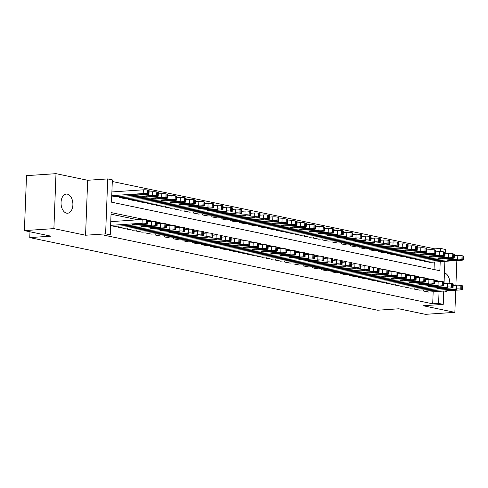 <?xml version="1.0" encoding="UTF-8"?>
<svg xmlns="http://www.w3.org/2000/svg" width="488" height="488" viewBox="0 0 488 488"><rect width="100%" height="100%" fill="white"/><g stroke="black" fill="none" stroke-linecap="round" stroke-linejoin="round"><path stroke-width="0.73" d="M67.332 194.145A9.601 5.911 86.1 0 0 66.319 194.071A9.601 5.911 86.1 0 0 61.037 203.228A9.601 5.911 86.1 0 0 66.6 213.158A9.601 5.911 86.1 0 0 67.612 213.226A9.601 5.911 86.1 0 0 72.895 204.069A9.601 5.911 86.1 0 0 67.332 194.145M434.777 250.021L434.82 248.856L440.719 248.459L445.343 249.423L445.172 253.784M443.745 291.049L443.232 304.378L423.181 305.732L454.859 312.35L425.377 314.339L398.781 308.788L377.553 310.222L29.762 237.595L50.99 236.161L24.4 230.611L26.511 175.649L55.998 173.661L53.887 228.616L85.565 235.234L105.615 233.88L107.726 178.919L112.356 179.889L111.496 202.166L439.859 270.736L440.213 261.659M85.565 235.234L87.675 180.273L55.998 173.661M87.675 180.273L107.726 178.919M434.82 248.856L112.289 181.506M454.859 312.35L455.713 290.244M455.902 285.248L456.853 260.537M24.4 230.611L53.887 228.616M423.456 289.866L423.413 291.019L428.964 292.05M414.202 287.932L414.16 289.085L419.717 290.116M404.955 285.999L404.912 287.151L410.463 288.182M395.707 284.071L395.664 285.224L401.215 286.255M386.453 282.137L386.411 283.29L391.968 284.321M377.206 280.204L377.163 281.356L382.714 282.387M367.958 278.276L367.909 279.429L373.466 280.46M358.704 276.342L358.662 277.495L364.219 278.526M349.457 274.409L349.414 275.561L354.965 276.592M340.209 272.481L340.16 273.634L345.717 274.665M330.955 270.547L330.913 271.7L336.47 272.731M321.708 268.613L321.665 269.766L327.216 270.797M312.46 266.686L312.411 267.839L317.969 268.87M303.207 264.752L303.164 265.905L308.721 266.936M293.959 262.819L293.916 263.978L299.467 265.008M284.711 260.891L284.663 262.044L290.22 263.075M275.458 258.957L275.415 260.11L280.972 261.141M266.21 257.03L266.167 258.183L271.718 259.213M256.962 255.096L256.914 256.249L262.471 257.28M247.709 253.162L247.666 254.315L253.223 255.346M238.461 251.235L238.418 252.387L243.969 253.418M229.214 249.301L229.165 250.454L234.722 251.485M219.96 247.367L219.917 248.52L225.474 249.551M210.712 245.44L210.67 246.593L216.221 247.623M201.465 243.506L201.416 244.659L206.973 245.69M192.211 241.572L192.168 242.725L197.725 243.756M182.963 239.645L182.921 240.797L188.472 241.828M173.71 237.711L173.667 238.864L179.224 239.895M164.462 235.777L164.419 236.936L169.976 237.967M155.214 233.85L155.172 235.002L160.723 236.033M145.961 231.916L145.918 233.069L151.475 234.1M136.713 229.988L136.671 231.141L142.221 232.172M127.466 228.055L127.423 229.207L132.974 230.238M118.212 226.121L118.169 227.274L123.726 228.305M434.027 269.516L434.314 262.056M111.734 195.987L115.619 196.67M119.359 196.414L119.31 197.567L124.867 198.598M128.606 198.348L128.564 199.501L134.115 200.531M137.854 200.281L137.811 201.434L143.368 202.465M147.108 202.209L147.059 203.362L152.616 204.393M156.355 204.143L156.312 205.296L161.864 206.326M165.603 206.07L165.56 207.229L171.117 208.26M174.856 208.004L174.808 209.157L180.365 210.188M184.104 209.938L184.061 211.09L189.612 212.121M193.352 211.865L193.309 213.018L198.866 214.049M202.605 213.799L202.557 214.952L208.114 215.983M211.853 215.733L211.81 216.886L217.361 217.916M221.101 217.66L221.058 218.813L226.615 219.844M230.354 219.594L230.305 220.747L235.863 221.778M239.602 221.528L239.559 222.68L245.11 223.711M248.849 223.455L248.807 224.608L254.364 225.639M258.103 225.389L258.054 226.542L263.611 227.573M267.351 227.323L267.308 228.476L272.859 229.506M276.598 229.25L276.556 230.403L282.113 231.434M285.852 231.184L285.803 232.337L291.36 233.368M295.1 233.111L295.057 234.27L300.608 235.301M304.347 235.045L304.305 236.198L309.862 237.229M313.601 236.979L313.552 238.132L319.109 239.163M322.849 238.906L322.806 240.059L328.357 241.09M332.096 240.84L332.053 241.993L337.611 243.024M341.35 242.774L341.307 243.927L346.858 244.958M350.597 244.701L350.555 245.854L356.106 246.885M359.845 246.635L359.802 247.788L365.36 248.819M369.099 248.569L369.056 249.722L374.607 250.753M378.346 250.496L378.304 251.649L383.861 252.68M387.6 252.43L387.551 253.583L393.108 254.614M396.848 254.364L396.805 255.517L402.356 256.548M406.095 256.291L406.053 257.444L411.61 258.475M415.349 258.225L415.3 259.378L420.857 260.409M424.597 260.159L424.554 261.312L430.105 262.343M144.417 219.521L111.099 212.567L110.239 234.844L104.347 235.246L432.71 303.81L433.173 291.763M137.97 219.807L111.038 214.183M110.593 225.694L114.473 226.377M29.988 231.776L29.762 237.595M443.232 304.378L438.608 303.414L439.072 291.366M432.71 303.81L438.608 303.414M110.239 234.844L105.615 233.88M444.885 261.342L444.031 283.491M440.597 251.594L440.719 248.459M439.456 281.301L434.71 280.142M431.154 279.398L425.457 278.209M421.906 277.471L416.209 276.281M412.659 275.537L406.962 274.347M403.405 273.603L397.708 272.414M394.158 271.676L388.46 270.486M384.91 269.742L379.213 268.553M375.656 267.808L369.959 266.619M366.409 265.881L360.711 264.691M357.161 263.947L351.458 262.757M347.907 262.019L342.21 260.824M338.66 260.086L332.962 258.896M329.412 258.152L323.709 256.962M320.159 256.224L314.461 255.035M310.911 254.291L305.214 253.101M301.663 252.357L295.96 251.167M292.41 250.429L286.712 249.24M283.162 248.496L277.465 247.306M273.914 246.562L268.211 245.373M264.661 244.634L258.963 243.445M255.413 242.701L249.716 241.511M246.166 240.767L240.462 239.577M236.912 238.839L231.214 237.65M227.664 236.906L221.967 235.716M218.417 234.978L212.713 233.782M209.163 233.044L203.465 231.855M199.915 231.111L194.218 229.921M190.668 229.183L184.964 227.994M181.414 227.249L175.717 226.06M172.166 225.316L166.469 224.126M162.913 223.388L157.215 222.199M153.665 221.454L147.968 220.265M434.655 281.46L439.462 281.137M443.708 291.897A9.601 5.911 86.1 0 0 444.537 291.94A9.601 5.911 86.1 0 0 447.02 290.83M449.82 283.272A9.601 5.911 86.1 0 0 444.44 272.896M110.605 225.358L142.051 223.236A3.001 0.403 -177.8 0 1 146.26 223.461L147.187 223.656A3.001 0.403 -177.8 0 1 147.827 223.931A3.001 0.403 -177.8 0 1 146.681 224.199L114.009 226.408M147.827 223.931L147.968 220.216A3.001 0.403 2.2 0 0 147.327 219.942L146.406 219.746A3.001 0.403 2.2 0 0 142.197 219.521L110.752 221.644M138.641 223.693A2.397 0.323 2.2 0 1 141.172 223.754A2.397 0.323 2.2 0 1 142.52 224.096A2.397 0.323 2.2 0 1 141.599 224.315L135.939 224.694A2.397 0.323 2.2 0 1 133.401 224.639A2.397 0.323 2.2 0 1 132.059 224.297A2.397 0.323 2.2 0 1 132.98 224.077L138.641 223.693M111.746 195.651L143.197 193.529A3.001 0.403 -177.8 0 1 147.406 193.754L148.328 193.95A3.001 0.403 -177.8 0 1 148.968 194.224A3.001 0.403 -177.8 0 1 147.821 194.492L115.15 196.701M111.892 191.936L143.338 189.814A3.001 0.403 2.2 0 1 147.547 190.039L148.474 190.235A3.001 0.403 2.2 0 1 149.108 190.509L148.968 194.224M139.781 193.986L134.121 194.37A2.397 0.323 -177.8 0 0 133.2 194.59A2.397 0.323 -177.8 0 0 134.548 194.932A2.397 0.323 -177.8 0 0 137.079 194.986L142.74 194.608A2.397 0.323 -177.8 0 0 143.661 194.389A2.397 0.323 -177.8 0 0 142.319 194.047A2.397 0.323 -177.8 0 0 139.781 193.986M118.633 227.371L151.304 225.169A3.001 0.403 -177.8 0 1 155.513 225.395L156.434 225.584A3.001 0.403 -177.8 0 1 157.075 225.859A3.001 0.403 -177.8 0 1 155.928 226.133L123.257 228.335M157.075 225.859L157.221 222.15A3.001 0.403 2.2 0 0 156.581 221.875L155.654 221.68A3.001 0.403 2.2 0 0 151.445 221.454L147.913 221.692M147.888 225.627A2.397 0.323 2.2 0 1 150.426 225.688A2.397 0.323 2.2 0 1 151.768 226.029A2.397 0.323 2.2 0 1 150.847 226.243L145.186 226.627A2.397 0.323 2.2 0 1 142.655 226.566A2.397 0.323 2.2 0 1 141.313 226.225A2.397 0.323 2.2 0 1 142.228 226.011L147.888 225.627M127.88 229.305L160.552 227.097A3.001 0.403 -177.8 0 1 164.761 227.323L165.688 227.518A3.001 0.403 -177.8 0 1 166.323 227.792A3.001 0.403 -177.8 0 1 165.176 228.067L132.51 230.269M166.323 227.792L166.469 224.077A3.001 0.403 2.2 0 0 165.829 223.803L164.907 223.614A3.001 0.403 2.2 0 0 160.698 223.382L157.16 223.626M157.142 227.56A2.397 0.323 2.2 0 1 159.674 227.621A2.397 0.323 2.2 0 1 161.016 227.957A2.397 0.323 2.2 0 1 160.101 228.177L154.44 228.561A2.397 0.323 2.2 0 1 151.902 228.5A2.397 0.323 2.2 0 1 150.56 228.158A2.397 0.323 2.2 0 1 151.475 227.939L157.142 227.56M137.134 231.233L169.806 229.031A3.001 0.403 -177.8 0 1 174.009 229.256L174.936 229.451A3.001 0.403 -177.8 0 1 175.576 229.726A3.001 0.403 -177.8 0 1 174.429 229.994L141.758 232.203M175.576 229.726L175.717 226.011A3.001 0.403 2.2 0 0 175.076 225.737L174.155 225.541A3.001 0.403 2.2 0 0 169.946 225.316L166.414 225.554M166.39 229.488A2.397 0.323 2.2 0 1 168.921 229.549A2.397 0.323 2.2 0 1 170.269 229.891A2.397 0.323 2.2 0 1 169.348 230.11L163.687 230.489A2.397 0.323 2.2 0 1 161.156 230.434A2.397 0.323 2.2 0 1 159.808 230.092A2.397 0.323 2.2 0 1 160.729 229.872L166.39 229.488M146.382 233.166L179.053 230.964A3.001 0.403 -177.8 0 1 183.262 231.19L184.183 231.379A3.001 0.403 -177.8 0 1 184.824 231.654A3.001 0.403 -177.8 0 1 183.677 231.928L151.006 234.13M184.824 231.654L184.97 227.945A3.001 0.403 2.2 0 0 184.33 227.67L183.403 227.475A3.001 0.403 2.2 0 0 179.194 227.249L175.662 227.487M175.637 231.422A2.397 0.323 2.2 0 1 178.175 231.483A2.397 0.323 2.2 0 1 179.517 231.824A2.397 0.323 2.2 0 1 178.596 232.038L172.935 232.422A2.397 0.323 2.2 0 1 170.404 232.361A2.397 0.323 2.2 0 1 169.061 232.02A2.397 0.323 2.2 0 1 169.976 231.806L175.637 231.422M119.773 197.664L152.445 195.462A3.001 0.403 -177.8 0 1 156.654 195.688L157.581 195.877A3.001 0.403 -177.8 0 1 158.216 196.152A3.001 0.403 -177.8 0 1 157.069 196.426L124.397 198.628M149.053 191.985L152.585 191.747A3.001 0.403 2.2 0 1 156.794 191.973L157.722 192.168A3.001 0.403 2.2 0 1 158.362 192.443L158.216 196.152M149.029 195.92L143.368 196.304A2.397 0.323 -177.8 0 0 142.453 196.518A2.397 0.323 -177.8 0 0 143.795 196.859A2.397 0.323 -177.8 0 0 146.327 196.92L151.994 196.536A2.397 0.323 -177.8 0 0 152.909 196.322A2.397 0.323 -177.8 0 0 151.567 195.981A2.397 0.323 -177.8 0 0 149.029 195.92M129.021 199.598L161.693 197.39A3.001 0.403 -177.8 0 1 165.902 197.616L166.829 197.811A3.001 0.403 -177.8 0 1 167.469 198.085A3.001 0.403 -177.8 0 1 166.316 198.36L133.651 200.562M158.301 193.919L161.839 193.675A3.001 0.403 2.2 0 1 166.048 193.907L166.969 194.096A3.001 0.403 2.2 0 1 167.61 194.37L167.469 198.085M158.283 197.853L152.622 198.232A2.397 0.323 -177.8 0 0 151.701 198.451A2.397 0.323 -177.8 0 0 153.043 198.793A2.397 0.323 -177.8 0 0 155.581 198.854L161.241 198.47A2.397 0.323 -177.8 0 0 162.156 198.25A2.397 0.323 -177.8 0 0 160.814 197.914A2.397 0.323 -177.8 0 0 158.283 197.853M138.275 201.526L170.946 199.324A3.001 0.403 -177.8 0 1 175.155 199.549L176.076 199.744A3.001 0.403 -177.8 0 1 176.717 200.019A3.001 0.403 -177.8 0 1 175.57 200.287L142.899 202.496M167.555 195.847L171.087 195.609A3.001 0.403 2.2 0 1 175.296 195.834L176.223 196.03A3.001 0.403 2.2 0 1 176.857 196.304L176.717 200.019M167.53 199.781L161.87 200.165A2.397 0.323 -177.8 0 0 160.949 200.385A2.397 0.323 -177.8 0 0 162.297 200.727A2.397 0.323 -177.8 0 0 164.828 200.781L170.489 200.403A2.397 0.323 -177.8 0 0 171.41 200.184A2.397 0.323 -177.8 0 0 170.068 199.842A2.397 0.323 -177.8 0 0 167.53 199.781M147.522 203.459L180.194 201.257A3.001 0.403 -177.8 0 1 184.403 201.483L185.33 201.672A3.001 0.403 -177.8 0 1 185.965 201.947A3.001 0.403 -177.8 0 1 184.818 202.221L152.146 204.423M176.802 197.78L180.334 197.542A3.001 0.403 2.2 0 1 184.543 197.768L185.471 197.963A3.001 0.403 2.2 0 1 186.111 198.238L185.965 201.947M176.778 201.715L171.117 202.099A2.397 0.323 -177.8 0 0 170.202 202.313A2.397 0.323 -177.8 0 0 171.544 202.654A2.397 0.323 -177.8 0 0 174.076 202.715L179.743 202.331A2.397 0.323 -177.8 0 0 180.658 202.117A2.397 0.323 -177.8 0 0 179.316 201.776A2.397 0.323 -177.8 0 0 176.778 201.715M155.629 235.1L188.301 232.892A3.001 0.403 -177.8 0 1 192.51 233.118L193.437 233.313A3.001 0.403 -177.8 0 1 194.078 233.587A3.001 0.403 -177.8 0 1 192.925 233.856L160.259 236.064M194.078 233.587L194.218 229.872A3.001 0.403 2.2 0 0 193.577 229.598L192.656 229.409A3.001 0.403 2.2 0 0 188.447 229.177L184.909 229.421M184.891 233.356A2.397 0.323 2.2 0 1 187.422 233.41A2.397 0.323 2.2 0 1 188.764 233.752A2.397 0.323 2.2 0 1 187.849 233.972L182.189 234.356A2.397 0.323 2.2 0 1 179.651 234.295A2.397 0.323 2.2 0 1 178.309 233.953A2.397 0.323 2.2 0 1 179.23 233.734L184.891 233.356M156.77 205.393L189.442 203.185A3.001 0.403 -177.8 0 1 193.651 203.411L194.578 203.606A3.001 0.403 -177.8 0 1 195.218 203.88A3.001 0.403 -177.8 0 1 194.065 204.149L161.4 206.357M186.05 199.714L189.588 199.47A3.001 0.403 2.2 0 1 193.797 199.702L194.718 199.891A3.001 0.403 2.2 0 1 195.359 200.165L195.218 203.88M186.032 203.649L180.371 204.027A2.397 0.323 -177.8 0 0 179.45 204.246A2.397 0.323 -177.8 0 0 180.792 204.588A2.397 0.323 -177.8 0 0 183.329 204.649L188.99 204.265A2.397 0.323 -177.8 0 0 189.905 204.045A2.397 0.323 -177.8 0 0 188.563 203.703A2.397 0.323 -177.8 0 0 186.032 203.649M164.883 237.028L197.555 234.826A3.001 0.403 -177.8 0 1 201.764 235.051L202.685 235.246A3.001 0.403 -177.8 0 1 203.325 235.521A3.001 0.403 -177.8 0 1 202.178 235.789L169.507 237.998M203.325 235.521L203.465 231.806A3.001 0.403 2.2 0 0 202.831 231.532L201.904 231.336A3.001 0.403 2.2 0 0 197.695 231.111L194.163 231.349M194.139 235.283A2.397 0.323 2.2 0 1 196.67 235.344A2.397 0.323 2.2 0 1 198.018 235.686A2.397 0.323 2.2 0 1 197.097 235.905L191.436 236.284A2.397 0.323 2.2 0 1 188.905 236.222A2.397 0.323 2.2 0 1 187.557 235.887A2.397 0.323 2.2 0 1 188.478 235.667L194.139 235.283M166.024 207.321L198.695 205.119A3.001 0.403 -177.8 0 1 202.904 205.344L203.825 205.539A3.001 0.403 -177.8 0 1 204.466 205.814A3.001 0.403 -177.8 0 1 203.319 206.082L170.648 208.291M195.304 201.642L198.836 201.404A3.001 0.403 2.2 0 1 203.045 201.629L203.972 201.825A3.001 0.403 2.2 0 1 204.606 202.099L204.466 205.814M195.279 205.576L189.619 205.96A2.397 0.323 -177.8 0 0 188.697 206.18A2.397 0.323 -177.8 0 0 190.046 206.516A2.397 0.323 -177.8 0 0 192.577 206.576L198.238 206.198A2.397 0.323 -177.8 0 0 199.159 205.979A2.397 0.323 -177.8 0 0 197.817 205.637A2.397 0.323 -177.8 0 0 195.279 205.576M174.131 238.961L206.802 236.753A3.001 0.403 -177.8 0 1 211.011 236.985L211.932 237.174A3.001 0.403 -177.8 0 1 212.573 237.449A3.001 0.403 -177.8 0 1 211.426 237.723L178.754 239.925M212.573 237.449L212.719 233.74A3.001 0.403 2.2 0 0 212.079 233.465L211.151 233.27A3.001 0.403 2.2 0 0 206.942 233.044L203.411 233.282M203.386 237.217A2.397 0.323 2.2 0 1 205.924 237.278A2.397 0.323 2.2 0 1 207.266 237.619A2.397 0.323 2.2 0 1 206.351 237.833L200.684 238.217A2.397 0.323 2.2 0 1 198.152 238.156A2.397 0.323 2.2 0 1 196.81 237.815A2.397 0.323 2.2 0 1 197.725 237.601L203.386 237.217M175.271 209.254L207.943 207.046A3.001 0.403 -177.8 0 1 212.152 207.278L213.079 207.467A3.001 0.403 -177.8 0 1 213.714 207.742A3.001 0.403 -177.8 0 1 212.567 208.016L179.895 210.218M204.551 203.575L208.083 203.337A3.001 0.403 2.2 0 1 212.292 203.563L213.219 203.758A3.001 0.403 2.2 0 1 213.86 204.033L213.714 207.742M204.527 207.51L198.866 207.894A2.397 0.323 -177.8 0 0 197.951 208.108A2.397 0.323 -177.8 0 0 199.293 208.449A2.397 0.323 -177.8 0 0 201.831 208.51L207.491 208.126A2.397 0.323 -177.8 0 0 208.406 207.912A2.397 0.323 -177.8 0 0 207.064 207.571A2.397 0.323 -177.8 0 0 204.527 207.51M183.378 240.895L216.05 238.687A3.001 0.403 -177.8 0 1 220.259 238.913L221.186 239.108A3.001 0.403 -177.8 0 1 221.826 239.382A3.001 0.403 -177.8 0 1 220.674 239.651L188.008 241.859M221.826 239.382L221.967 235.667A3.001 0.403 2.2 0 0 221.326 235.393L220.405 235.204A3.001 0.403 2.2 0 0 216.196 234.972L212.658 235.21M212.64 239.15A2.397 0.323 2.2 0 1 215.171 239.205A2.397 0.323 2.2 0 1 216.513 239.547A2.397 0.323 2.2 0 1 215.598 239.767L209.938 240.151A2.397 0.323 2.2 0 1 207.4 240.09A2.397 0.323 2.2 0 1 206.058 239.748A2.397 0.323 2.2 0 1 206.979 239.529L212.64 239.15M184.519 211.188L217.191 208.98A3.001 0.403 -177.8 0 1 221.399 209.206L222.327 209.401A3.001 0.403 -177.8 0 1 222.967 209.675A3.001 0.403 -177.8 0 1 221.814 209.944L189.149 212.152M213.799 205.503L217.337 205.265A3.001 0.403 2.2 0 1 221.546 205.497L222.467 205.686A3.001 0.403 2.2 0 1 223.107 205.96L222.967 209.675M213.781 209.444L208.12 209.822A2.397 0.323 -177.8 0 0 207.199 210.041A2.397 0.323 -177.8 0 0 208.541 210.383A2.397 0.323 -177.8 0 0 211.078 210.444L216.739 210.06A2.397 0.323 -177.8 0 0 217.654 209.84A2.397 0.323 -177.8 0 0 216.312 209.498A2.397 0.323 -177.8 0 0 213.781 209.444M192.632 242.823L225.304 240.621A3.001 0.403 -177.8 0 1 229.512 240.846L230.434 241.041A3.001 0.403 -177.8 0 1 231.074 241.316A3.001 0.403 -177.8 0 1 229.927 241.584L197.256 243.793M231.074 241.316L231.214 237.601A3.001 0.403 2.2 0 0 230.58 237.327L229.653 237.131A3.001 0.403 2.2 0 0 225.444 236.906L221.912 237.144M221.887 241.078A2.397 0.323 2.2 0 1 224.425 241.139A2.397 0.323 2.2 0 1 225.767 241.481A2.397 0.323 2.2 0 1 224.846 241.7L219.185 242.079A2.397 0.323 2.2 0 1 216.654 242.017A2.397 0.323 2.2 0 1 215.306 241.676A2.397 0.323 2.2 0 1 216.227 241.462L221.887 241.078M201.879 244.756L234.551 242.548A3.001 0.403 -177.8 0 1 238.76 242.78L239.687 242.969A3.001 0.403 -177.8 0 1 240.322 243.244A3.001 0.403 -177.8 0 1 239.175 243.518L206.503 245.72M240.322 243.244L240.468 239.535A3.001 0.403 2.2 0 0 239.828 239.26L238.9 239.065A3.001 0.403 2.2 0 0 234.691 238.839L231.159 239.077M231.135 243.012A2.397 0.323 2.2 0 1 233.673 243.073A2.397 0.323 2.2 0 1 235.015 243.414A2.397 0.323 2.2 0 1 234.1 243.628L228.433 244.012A2.397 0.323 2.2 0 1 225.901 243.951A2.397 0.323 2.2 0 1 224.559 243.61A2.397 0.323 2.2 0 1 225.474 243.396L231.135 243.012M211.127 246.69L243.799 244.482A3.001 0.403 -177.8 0 1 248.008 244.708L248.935 244.903A3.001 0.403 -177.8 0 1 249.575 245.177A3.001 0.403 -177.8 0 1 248.422 245.446L215.757 247.654M249.575 245.177L249.716 241.462A3.001 0.403 2.2 0 0 249.075 241.188L248.154 240.999A3.001 0.403 2.2 0 0 243.945 240.767L240.407 241.005M240.389 244.946A2.397 0.323 2.2 0 1 242.92 245A2.397 0.323 2.2 0 1 244.262 245.342A2.397 0.323 2.2 0 1 243.347 245.562L237.686 245.94A2.397 0.323 2.2 0 1 235.149 245.885A2.397 0.323 2.2 0 1 233.807 245.543A2.397 0.323 2.2 0 1 234.728 245.324L240.389 244.946M220.381 248.618L253.052 246.416A3.001 0.403 -177.8 0 1 257.261 246.641L258.183 246.836A3.001 0.403 -177.8 0 1 258.823 247.111A3.001 0.403 -177.8 0 1 257.676 247.379L225.005 249.588M258.823 247.111L258.963 243.396A3.001 0.403 2.2 0 0 258.329 243.122L257.402 242.926A3.001 0.403 2.2 0 0 253.193 242.701L249.661 242.939M249.636 246.873A2.397 0.323 2.2 0 1 252.174 246.934A2.397 0.323 2.2 0 1 253.516 247.276A2.397 0.323 2.2 0 1 252.595 247.489L246.934 247.874A2.397 0.323 2.2 0 1 244.403 247.812A2.397 0.323 2.2 0 1 243.054 247.471A2.397 0.323 2.2 0 1 243.976 247.257L249.636 246.873M229.628 250.551L262.3 248.343A3.001 0.403 -177.8 0 1 266.509 248.575L267.436 248.764A3.001 0.403 -177.8 0 1 268.071 249.039A3.001 0.403 -177.8 0 1 266.924 249.313L234.252 251.515M268.071 249.039L268.217 245.324A3.001 0.403 2.2 0 0 267.576 245.049L266.649 244.86A3.001 0.403 2.2 0 0 262.44 244.634L258.908 244.872M258.884 248.807A2.397 0.323 2.2 0 1 261.422 248.868A2.397 0.323 2.2 0 1 262.764 249.209A2.397 0.323 2.2 0 1 261.849 249.423L256.188 249.807A2.397 0.323 2.2 0 1 253.65 249.746A2.397 0.323 2.2 0 1 252.308 249.405A2.397 0.323 2.2 0 1 253.223 249.185L258.884 248.807M238.876 252.485L271.548 250.277A3.001 0.403 -177.8 0 1 275.757 250.503L276.684 250.698A3.001 0.403 -177.8 0 1 277.324 250.972A3.001 0.403 -177.8 0 1 276.171 251.241L243.506 253.449M277.324 250.972L277.465 247.257A3.001 0.403 2.2 0 0 276.824 246.983L275.903 246.788A3.001 0.403 2.2 0 0 271.694 246.562L268.156 246.8M268.138 250.734A2.397 0.323 2.2 0 1 270.669 250.795A2.397 0.323 2.2 0 1 272.011 251.137A2.397 0.323 2.2 0 1 271.096 251.357L265.435 251.735A2.397 0.323 2.2 0 1 262.898 251.68A2.397 0.323 2.2 0 1 261.556 251.338A2.397 0.323 2.2 0 1 262.477 251.119L268.138 250.734M248.13 254.413L280.801 252.211A3.001 0.403 -177.8 0 1 285.01 252.436L285.931 252.625A3.001 0.403 -177.8 0 1 286.572 252.9A3.001 0.403 -177.8 0 1 285.425 253.174L252.754 255.376M286.572 252.9L286.712 249.191A3.001 0.403 2.2 0 0 286.078 248.917L285.151 248.721A3.001 0.403 2.2 0 0 280.942 248.496L277.41 248.734M277.385 252.668A2.397 0.323 2.2 0 1 279.923 252.729A2.397 0.323 2.2 0 1 281.265 253.071A2.397 0.323 2.2 0 1 280.344 253.284L274.683 253.668A2.397 0.323 2.2 0 1 272.151 253.607A2.397 0.323 2.2 0 1 270.803 253.266A2.397 0.323 2.2 0 1 271.724 253.052L277.385 252.668M257.377 256.346L290.049 254.138A3.001 0.403 -177.8 0 1 294.258 254.364L295.185 254.559A3.001 0.403 -177.8 0 1 295.82 254.834A3.001 0.403 -177.8 0 1 294.673 255.108L262.001 257.31M295.82 254.834L295.966 251.119A3.001 0.403 2.2 0 0 295.325 250.844L294.398 250.655A3.001 0.403 2.2 0 0 290.189 250.423L286.657 250.667M286.633 254.602A2.397 0.323 2.2 0 1 289.171 254.663A2.397 0.323 2.2 0 1 290.512 255.004A2.397 0.323 2.2 0 1 289.597 255.218L283.937 255.602A2.397 0.323 2.2 0 1 281.399 255.541A2.397 0.323 2.2 0 1 280.057 255.2A2.397 0.323 2.2 0 1 280.972 254.98L286.633 254.602M266.631 258.274L299.296 256.072A3.001 0.403 -177.8 0 1 303.505 256.298L304.433 256.493A3.001 0.403 -177.8 0 1 305.073 256.767A3.001 0.403 -177.8 0 1 303.926 257.036L271.255 259.244M305.073 256.767L305.214 253.052A3.001 0.403 2.2 0 0 304.573 252.778L303.652 252.583A3.001 0.403 2.2 0 0 299.443 252.357L295.905 252.595M295.887 256.529A2.397 0.323 2.2 0 1 298.418 256.59A2.397 0.323 2.2 0 1 299.76 256.932A2.397 0.323 2.2 0 1 298.845 257.152L293.184 257.53A2.397 0.323 2.2 0 1 290.647 257.475A2.397 0.323 2.2 0 1 289.305 257.133A2.397 0.323 2.2 0 1 290.226 256.914L295.887 256.529M275.879 260.208L308.55 258.006A3.001 0.403 -177.8 0 1 312.759 258.231L313.68 258.42A3.001 0.403 -177.8 0 1 314.321 258.695A3.001 0.403 -177.8 0 1 313.174 258.969L280.502 261.171M314.321 258.695L314.461 254.986A3.001 0.403 2.2 0 0 313.827 254.712L312.9 254.516A3.001 0.403 2.2 0 0 308.69 254.291L305.159 254.529M305.134 258.463A2.397 0.323 2.2 0 1 307.672 258.524A2.397 0.323 2.2 0 1 309.014 258.866A2.397 0.323 2.2 0 1 308.093 259.079L302.432 259.464A2.397 0.323 2.2 0 1 299.9 259.402A2.397 0.323 2.2 0 1 298.552 259.061A2.397 0.323 2.2 0 1 299.473 258.847L305.134 258.463M285.126 262.141L317.798 259.933A3.001 0.403 -177.8 0 1 322.007 260.159L322.934 260.354A3.001 0.403 -177.8 0 1 323.568 260.629A3.001 0.403 -177.8 0 1 322.422 260.903L289.75 263.105M323.568 260.629L323.715 256.914A3.001 0.403 2.2 0 0 323.074 256.639L322.147 256.45A3.001 0.403 2.2 0 0 317.938 256.218L314.406 256.462M314.382 260.397A2.397 0.323 2.2 0 1 316.919 260.452A2.397 0.323 2.2 0 1 318.261 260.793A2.397 0.323 2.2 0 1 317.346 261.013L311.686 261.397A2.397 0.323 2.2 0 1 309.148 261.336A2.397 0.323 2.2 0 1 307.806 260.995A2.397 0.323 2.2 0 1 308.721 260.775L314.382 260.397M294.38 264.069L327.045 261.867A3.001 0.403 -177.8 0 1 331.254 262.093L332.182 262.288A3.001 0.403 -177.8 0 1 332.822 262.562A3.001 0.403 -177.8 0 1 331.675 262.831L299.004 265.039M332.822 262.562L332.962 258.847A3.001 0.403 2.2 0 0 332.322 258.573L331.401 258.378A3.001 0.403 2.2 0 0 327.192 258.152L323.654 258.39M323.635 262.324A2.397 0.323 2.2 0 1 326.167 262.385A2.397 0.323 2.2 0 1 327.515 262.727A2.397 0.323 2.2 0 1 326.594 262.947L320.933 263.325A2.397 0.323 2.2 0 1 318.396 263.264A2.397 0.323 2.2 0 1 317.054 262.928A2.397 0.323 2.2 0 1 317.975 262.709L323.635 262.324M193.773 213.116L226.444 210.914A3.001 0.403 -177.8 0 1 230.653 211.139L231.574 211.334A3.001 0.403 -177.8 0 1 232.215 211.609A3.001 0.403 -177.8 0 1 231.068 211.877L198.396 214.086M223.053 207.437L226.584 207.199A3.001 0.403 2.2 0 1 230.794 207.424L231.721 207.62A3.001 0.403 2.2 0 1 232.355 207.894L232.215 211.609M223.028 211.371L217.367 211.755A2.397 0.323 -177.8 0 0 216.446 211.969A2.397 0.323 -177.8 0 0 217.794 212.31A2.397 0.323 -177.8 0 0 220.326 212.371L225.987 211.993A2.397 0.323 -177.8 0 0 226.908 211.774A2.397 0.323 -177.8 0 0 225.566 211.432A2.397 0.323 -177.8 0 0 223.028 211.371M203.02 215.049L235.692 212.841A3.001 0.403 -177.8 0 1 239.901 213.073L240.828 213.262A3.001 0.403 -177.8 0 1 241.462 213.537A3.001 0.403 -177.8 0 1 240.316 213.811L207.644 216.013M232.3 209.37L235.832 209.132A3.001 0.403 2.2 0 1 240.041 209.358L240.968 209.553A3.001 0.403 2.2 0 1 241.609 209.828L241.462 213.537M232.276 213.305L226.615 213.689A2.397 0.323 -177.8 0 0 225.7 213.903A2.397 0.323 -177.8 0 0 227.042 214.244A2.397 0.323 -177.8 0 0 229.58 214.305L235.24 213.921A2.397 0.323 -177.8 0 0 236.155 213.707A2.397 0.323 -177.8 0 0 234.813 213.366A2.397 0.323 -177.8 0 0 232.276 213.305M212.274 216.983L244.939 214.775A3.001 0.403 -177.8 0 1 249.148 215.001L250.076 215.196A3.001 0.403 -177.8 0 1 250.716 215.47A3.001 0.403 -177.8 0 1 249.569 215.739L216.898 217.947M241.548 211.298L245.086 211.06A3.001 0.403 2.2 0 1 249.295 211.292L250.216 211.481A3.001 0.403 2.2 0 1 250.856 211.755L250.716 215.47M241.529 215.239L235.869 215.617A2.397 0.323 -177.8 0 0 234.948 215.836A2.397 0.323 -177.8 0 0 236.29 216.178A2.397 0.323 -177.8 0 0 238.827 216.233L244.488 215.855A2.397 0.323 -177.8 0 0 245.409 215.635A2.397 0.323 -177.8 0 0 244.061 215.293A2.397 0.323 -177.8 0 0 241.529 215.239M221.521 218.911L254.193 216.709A3.001 0.403 -177.8 0 1 258.402 216.934L259.323 217.129A3.001 0.403 -177.8 0 1 259.964 217.404A3.001 0.403 -177.8 0 1 258.817 217.672L226.145 219.881M250.801 213.232L254.333 212.994A3.001 0.403 2.2 0 1 258.542 213.219L259.47 213.415A3.001 0.403 2.2 0 1 260.104 213.689L259.964 217.404M250.777 217.166L245.116 217.55A2.397 0.323 -177.8 0 0 244.195 217.764A2.397 0.323 -177.8 0 0 245.543 218.106A2.397 0.323 -177.8 0 0 248.075 218.166L253.736 217.782A2.397 0.323 -177.8 0 0 254.657 217.569A2.397 0.323 -177.8 0 0 253.315 217.227A2.397 0.323 -177.8 0 0 250.777 217.166M230.769 220.844L263.441 218.636A3.001 0.403 -177.8 0 1 267.65 218.868L268.577 219.057A3.001 0.403 -177.8 0 1 269.211 219.332A3.001 0.403 -177.8 0 1 268.065 219.606L235.393 221.808M260.049 215.165L263.581 214.927A3.001 0.403 2.2 0 1 267.79 215.153L268.717 215.342A3.001 0.403 2.2 0 1 269.358 215.617L269.211 219.332M260.025 219.1L254.364 219.478A2.397 0.323 -177.8 0 0 253.449 219.698A2.397 0.323 -177.8 0 0 254.791 220.039A2.397 0.323 -177.8 0 0 257.329 220.1L262.989 219.716A2.397 0.323 -177.8 0 0 263.904 219.502A2.397 0.323 -177.8 0 0 262.562 219.161A2.397 0.323 -177.8 0 0 260.025 219.1M240.023 222.778L272.688 220.57A3.001 0.403 -177.8 0 1 276.897 220.796L277.825 220.991A3.001 0.403 -177.8 0 1 278.465 221.265A3.001 0.403 -177.8 0 1 277.318 221.534L244.647 223.742M269.297 217.093L272.835 216.855A3.001 0.403 2.2 0 1 277.044 217.081L277.965 217.276A3.001 0.403 2.2 0 1 278.605 217.55L278.465 221.265M269.278 221.027L263.618 221.412A2.397 0.323 -177.8 0 0 262.696 221.631A2.397 0.323 -177.8 0 0 264.038 221.973A2.397 0.323 -177.8 0 0 266.576 222.028L272.237 221.65A2.397 0.323 -177.8 0 0 273.158 221.43A2.397 0.323 -177.8 0 0 271.81 221.088A2.397 0.323 -177.8 0 0 269.278 221.027M249.27 224.706L281.942 222.504A3.001 0.403 -177.8 0 1 286.151 222.729L287.072 222.918A3.001 0.403 -177.8 0 1 287.713 223.193A3.001 0.403 -177.8 0 1 286.566 223.467L253.894 225.669M278.55 219.027L282.082 218.789A3.001 0.403 2.2 0 1 286.291 219.014L287.219 219.21A3.001 0.403 2.2 0 1 287.853 219.484L287.713 223.193M278.526 222.961L272.865 223.345A2.397 0.323 -177.8 0 0 271.95 223.559A2.397 0.323 -177.8 0 0 273.292 223.9A2.397 0.323 -177.8 0 0 275.824 223.961L281.484 223.577A2.397 0.323 -177.8 0 0 282.406 223.364A2.397 0.323 -177.8 0 0 281.064 223.022A2.397 0.323 -177.8 0 0 278.526 222.961M258.518 226.639L291.19 224.431A3.001 0.403 -177.8 0 1 295.399 224.657L296.326 224.852A3.001 0.403 -177.8 0 1 296.96 225.127A3.001 0.403 -177.8 0 1 295.813 225.401L263.142 227.603M287.798 220.96L291.33 220.722A3.001 0.403 2.2 0 1 295.539 220.948L296.466 221.137A3.001 0.403 2.2 0 1 297.107 221.412L296.96 225.127M287.774 224.895L282.113 225.273A2.397 0.323 -177.8 0 0 281.198 225.493A2.397 0.323 -177.8 0 0 282.54 225.834A2.397 0.323 -177.8 0 0 285.077 225.895L290.738 225.511A2.397 0.323 -177.8 0 0 291.653 225.297A2.397 0.323 -177.8 0 0 290.311 224.956A2.397 0.323 -177.8 0 0 287.774 224.895M267.772 228.567L300.437 226.365A3.001 0.403 -177.8 0 1 304.646 226.591L305.573 226.786A3.001 0.403 -177.8 0 1 306.214 227.06A3.001 0.403 -177.8 0 1 305.067 227.329L272.396 229.537M297.052 222.888L300.584 222.65A3.001 0.403 2.2 0 1 304.793 222.876L305.714 223.071A3.001 0.403 2.2 0 1 306.354 223.345L306.214 227.06M297.027 226.822L291.366 227.207A2.397 0.323 -177.8 0 0 290.445 227.426A2.397 0.323 -177.8 0 0 291.787 227.768A2.397 0.323 -177.8 0 0 294.325 227.823L299.986 227.445A2.397 0.323 -177.8 0 0 300.907 227.225A2.397 0.323 -177.8 0 0 299.559 226.883A2.397 0.323 -177.8 0 0 297.027 226.822M277.019 230.501L309.691 228.299A3.001 0.403 -177.8 0 1 313.9 228.524L314.821 228.713A3.001 0.403 -177.8 0 1 315.462 228.988A3.001 0.403 -177.8 0 1 314.315 229.262L281.643 231.464M306.299 224.822L309.831 224.584A3.001 0.403 2.2 0 1 314.04 224.809L314.967 225.005A3.001 0.403 2.2 0 1 315.602 225.279L315.462 228.988M306.275 228.756L300.614 229.14A2.397 0.323 -177.8 0 0 299.699 229.354A2.397 0.323 -177.8 0 0 301.041 229.696A2.397 0.323 -177.8 0 0 303.573 229.756L309.233 229.372A2.397 0.323 -177.8 0 0 310.154 229.159A2.397 0.323 -177.8 0 0 308.812 228.817A2.397 0.323 -177.8 0 0 306.275 228.756M286.267 232.434L318.939 230.226A3.001 0.403 -177.8 0 1 323.147 230.452L324.075 230.647A3.001 0.403 -177.8 0 1 324.709 230.922A3.001 0.403 -177.8 0 1 323.562 231.196L290.891 233.398M315.547 226.755L319.079 226.511A3.001 0.403 2.2 0 1 323.288 226.743L324.215 226.932A3.001 0.403 2.2 0 1 324.855 227.207L324.709 230.922M315.529 230.69L309.862 231.068A2.397 0.323 -177.8 0 0 308.947 231.288A2.397 0.323 -177.8 0 0 310.289 231.629A2.397 0.323 -177.8 0 0 312.826 231.69L318.487 231.306A2.397 0.323 -177.8 0 0 319.402 231.086A2.397 0.323 -177.8 0 0 318.06 230.745A2.397 0.323 -177.8 0 0 315.529 230.69M295.521 234.362L328.186 232.16A3.001 0.403 -177.8 0 1 332.395 232.386L333.322 232.581A3.001 0.403 -177.8 0 1 333.963 232.855A3.001 0.403 -177.8 0 1 332.816 233.124L300.144 235.332M324.801 228.683L328.332 228.445A3.001 0.403 2.2 0 1 332.541 228.671L333.463 228.866A3.001 0.403 2.2 0 1 334.103 229.14L333.963 232.855M324.776 232.617L319.115 233.002A2.397 0.323 -177.8 0 0 318.194 233.221A2.397 0.323 -177.8 0 0 319.536 233.557A2.397 0.323 -177.8 0 0 322.074 233.618L327.735 233.24A2.397 0.323 -177.8 0 0 328.656 233.02A2.397 0.323 -177.8 0 0 327.308 232.678A2.397 0.323 -177.8 0 0 324.776 232.617M303.627 266.003L336.299 263.794A3.001 0.403 -177.8 0 1 340.508 264.026L341.429 264.215A3.001 0.403 -177.8 0 1 342.07 264.49A3.001 0.403 -177.8 0 1 340.923 264.764L308.251 266.966M342.07 264.49L342.21 260.781A3.001 0.403 2.2 0 0 341.576 260.507L340.648 260.311A3.001 0.403 2.2 0 0 336.439 260.086L332.907 260.324M332.883 264.258A2.397 0.323 2.2 0 1 335.421 264.319A2.397 0.323 2.2 0 1 336.763 264.661A2.397 0.323 2.2 0 1 335.842 264.874L330.181 265.259A2.397 0.323 2.2 0 1 327.649 265.197A2.397 0.323 2.2 0 1 326.307 264.856A2.397 0.323 2.2 0 1 327.222 264.642L332.883 264.258M312.875 267.936L345.547 265.728A3.001 0.403 -177.8 0 1 349.756 265.954L350.683 266.149A3.001 0.403 -177.8 0 1 351.317 266.424A3.001 0.403 -177.8 0 1 350.17 266.692L317.499 268.9M351.317 266.424L351.464 262.709A3.001 0.403 2.2 0 0 350.823 262.434L349.896 262.245A3.001 0.403 2.2 0 0 345.687 262.013L342.155 262.251M342.131 266.192A2.397 0.323 2.2 0 1 344.668 266.247A2.397 0.323 2.2 0 1 346.01 266.588A2.397 0.323 2.2 0 1 345.095 266.808L339.435 267.192A2.397 0.323 2.2 0 1 336.897 267.131A2.397 0.323 2.2 0 1 335.555 266.79A2.397 0.323 2.2 0 1 336.47 266.57L342.131 266.192M322.129 269.864L354.794 267.662A3.001 0.403 -177.8 0 1 359.003 267.888L359.93 268.083A3.001 0.403 -177.8 0 1 360.571 268.357A3.001 0.403 -177.8 0 1 359.424 268.626L326.753 270.834M360.571 268.357L360.711 264.642A3.001 0.403 2.2 0 0 360.071 264.368L359.15 264.173A3.001 0.403 2.2 0 0 354.941 263.947L351.403 264.185M351.384 268.119A2.397 0.323 2.2 0 1 353.916 268.18A2.397 0.323 2.2 0 1 355.264 268.522A2.397 0.323 2.2 0 1 354.343 268.742L348.682 269.12A2.397 0.323 2.2 0 1 346.144 269.059A2.397 0.323 2.2 0 1 344.803 268.717A2.397 0.323 2.2 0 1 345.724 268.504L351.384 268.119M331.376 271.798L364.048 269.589A3.001 0.403 -177.8 0 1 368.257 269.821L369.178 270.01A3.001 0.403 -177.8 0 1 369.819 270.285A3.001 0.403 -177.8 0 1 368.672 270.559L336 272.761M369.819 270.285L369.959 266.576A3.001 0.403 2.2 0 0 369.325 266.302L368.397 266.106A3.001 0.403 2.2 0 0 364.188 265.881L360.656 266.119M360.632 270.053A2.397 0.323 2.2 0 1 363.17 270.114A2.397 0.323 2.2 0 1 364.512 270.456A2.397 0.323 2.2 0 1 363.59 270.669L357.93 271.053A2.397 0.323 2.2 0 1 355.398 270.993A2.397 0.323 2.2 0 1 354.056 270.651A2.397 0.323 2.2 0 1 354.971 270.437L360.632 270.053M304.768 236.296L337.44 234.088A3.001 0.403 -177.8 0 1 341.649 234.319L342.57 234.508A3.001 0.403 -177.8 0 1 343.21 234.783A3.001 0.403 -177.8 0 1 342.064 235.057L309.392 237.259M334.048 230.617L337.58 230.379A3.001 0.403 2.2 0 1 341.789 230.604L342.716 230.8A3.001 0.403 2.2 0 1 343.357 231.074L343.21 234.783M334.024 234.551L328.363 234.935A2.397 0.323 -177.8 0 0 327.448 235.149A2.397 0.323 -177.8 0 0 328.79 235.49A2.397 0.323 -177.8 0 0 331.321 235.551L336.982 235.167A2.397 0.323 -177.8 0 0 337.903 234.954A2.397 0.323 -177.8 0 0 336.561 234.612A2.397 0.323 -177.8 0 0 334.024 234.551M314.016 238.229L346.687 236.021A3.001 0.403 -177.8 0 1 350.896 236.247L351.824 236.442A3.001 0.403 -177.8 0 1 352.458 236.717A3.001 0.403 -177.8 0 1 351.311 236.985L318.64 239.193M343.296 232.544L346.834 232.306A3.001 0.403 2.2 0 1 351.037 232.538L351.964 232.727A3.001 0.403 2.2 0 1 352.604 233.002L352.458 236.717M343.277 236.485L337.611 236.863A2.397 0.323 -177.8 0 0 336.696 237.083A2.397 0.323 -177.8 0 0 338.038 237.424A2.397 0.323 -177.8 0 0 340.575 237.485L346.236 237.101A2.397 0.323 -177.8 0 0 347.151 236.881A2.397 0.323 -177.8 0 0 345.809 236.54A2.397 0.323 -177.8 0 0 343.277 236.485M323.269 240.157L355.935 237.955A3.001 0.403 -177.8 0 1 360.144 238.181L361.071 238.376A3.001 0.403 -177.8 0 1 361.712 238.65A3.001 0.403 -177.8 0 1 360.565 238.919L327.893 241.127M352.55 234.478L356.081 234.24A3.001 0.403 2.2 0 1 360.29 234.466L361.212 234.661A3.001 0.403 2.2 0 1 361.852 234.935L361.712 238.65M352.525 238.412L346.864 238.797A2.397 0.323 -177.8 0 0 345.943 239.01A2.397 0.323 -177.8 0 0 347.285 239.352A2.397 0.323 -177.8 0 0 349.823 239.413L355.484 239.035A2.397 0.323 -177.8 0 0 356.405 238.815A2.397 0.323 -177.8 0 0 355.057 238.473A2.397 0.323 -177.8 0 0 352.525 238.412M332.517 242.091L365.189 239.882A3.001 0.403 -177.8 0 1 369.398 240.114L370.319 240.303A3.001 0.403 -177.8 0 1 370.959 240.578A3.001 0.403 -177.8 0 1 369.812 240.852L337.141 243.054M361.797 236.412L365.329 236.174A3.001 0.403 2.2 0 1 369.538 236.399L370.465 236.595A3.001 0.403 2.2 0 1 371.106 236.869L370.959 240.578M361.773 240.346L356.112 240.73A2.397 0.323 -177.8 0 0 355.197 240.944A2.397 0.323 -177.8 0 0 356.539 241.286A2.397 0.323 -177.8 0 0 359.07 241.346L364.731 240.962A2.397 0.323 -177.8 0 0 365.652 240.749A2.397 0.323 -177.8 0 0 364.31 240.407A2.397 0.323 -177.8 0 0 361.773 240.346M340.624 273.731L373.296 271.523A3.001 0.403 -177.8 0 1 377.505 271.749L378.432 271.944A3.001 0.403 -177.8 0 1 379.066 272.219A3.001 0.403 -177.8 0 1 377.919 272.487L345.248 274.695M379.066 272.219L379.213 268.504A3.001 0.403 2.2 0 0 378.572 268.229L377.645 268.04A3.001 0.403 2.2 0 0 373.436 267.808L369.904 268.046M369.88 271.987A2.397 0.323 2.2 0 1 372.417 272.042A2.397 0.323 2.2 0 1 373.759 272.383A2.397 0.323 2.2 0 1 372.844 272.603L367.183 272.987A2.397 0.323 2.2 0 1 364.646 272.926A2.397 0.323 2.2 0 1 363.304 272.585A2.397 0.323 2.2 0 1 364.219 272.365L369.88 271.987M341.765 244.024L374.436 241.816A3.001 0.403 -177.8 0 1 378.645 242.042L379.572 242.237A3.001 0.403 -177.8 0 1 380.213 242.512A3.001 0.403 -177.8 0 1 379.06 242.78L346.395 244.988M371.045 238.339L374.583 238.101A3.001 0.403 2.2 0 1 378.792 238.333L379.713 238.522A3.001 0.403 2.2 0 1 380.353 238.797L380.213 242.512M371.026 242.28L365.36 242.658A2.397 0.323 -177.8 0 0 364.445 242.878A2.397 0.323 -177.8 0 0 365.786 243.219A2.397 0.323 -177.8 0 0 368.324 243.28L373.985 242.896A2.397 0.323 -177.8 0 0 374.9 242.676A2.397 0.323 -177.8 0 0 373.558 242.335A2.397 0.323 -177.8 0 0 371.026 242.28M349.878 275.659L382.543 273.457A3.001 0.403 -177.8 0 1 386.752 273.683L387.679 273.878A3.001 0.403 -177.8 0 1 388.32 274.152A3.001 0.403 -177.8 0 1 387.173 274.421L354.501 276.629M388.32 274.152L388.46 270.437A3.001 0.403 2.2 0 0 387.82 270.163L386.899 269.968A3.001 0.403 2.2 0 0 382.69 269.742L379.158 269.98M379.133 273.914A2.397 0.323 2.2 0 1 381.665 273.975A2.397 0.323 2.2 0 1 383.013 274.317A2.397 0.323 2.2 0 1 382.092 274.537L376.431 274.915A2.397 0.323 2.2 0 1 373.893 274.854A2.397 0.323 2.2 0 1 372.551 274.512A2.397 0.323 2.2 0 1 373.472 274.299L379.133 273.914M351.018 245.952L383.69 243.75A3.001 0.403 -177.8 0 1 387.893 243.976L388.82 244.171A3.001 0.403 -177.8 0 1 389.461 244.445A3.001 0.403 -177.8 0 1 388.314 244.714L355.642 246.922M380.298 240.273L383.83 240.035A3.001 0.403 2.2 0 1 388.039 240.261L388.966 240.456A3.001 0.403 2.2 0 1 389.601 240.73L389.461 244.445M380.274 244.207L374.613 244.592A2.397 0.323 -177.8 0 0 373.692 244.805A2.397 0.323 -177.8 0 0 375.04 245.147A2.397 0.323 -177.8 0 0 377.572 245.208L383.233 244.83A2.397 0.323 -177.8 0 0 384.154 244.61A2.397 0.323 -177.8 0 0 382.805 244.268A2.397 0.323 -177.8 0 0 380.274 244.207M359.125 277.593L391.797 275.385A3.001 0.403 -177.8 0 1 396.006 275.616L396.927 275.805A3.001 0.403 -177.8 0 1 397.567 276.08A3.001 0.403 -177.8 0 1 396.421 276.354L363.749 278.556M397.567 276.08L397.714 272.365A3.001 0.403 2.2 0 0 397.073 272.091L396.146 271.901A3.001 0.403 2.2 0 0 391.937 271.676L388.405 271.914M388.381 275.848A2.397 0.323 2.2 0 1 390.918 275.909A2.397 0.323 2.2 0 1 392.26 276.251A2.397 0.323 2.2 0 1 391.339 276.464L385.679 276.849A2.397 0.323 2.2 0 1 383.147 276.787A2.397 0.323 2.2 0 1 381.805 276.446A2.397 0.323 2.2 0 1 382.72 276.226L388.381 275.848M360.266 247.886L392.938 245.677A3.001 0.403 -177.8 0 1 397.147 245.909L398.068 246.098A3.001 0.403 -177.8 0 1 398.708 246.373A3.001 0.403 -177.8 0 1 397.561 246.647L364.89 248.849M389.546 242.207L393.078 241.969A3.001 0.403 2.2 0 1 397.287 242.194L398.214 242.383A3.001 0.403 2.2 0 1 398.855 242.658L398.708 246.373M389.522 246.141L383.861 246.519A2.397 0.323 -177.8 0 0 382.946 246.739A2.397 0.323 -177.8 0 0 384.288 247.081A2.397 0.323 -177.8 0 0 386.819 247.141L392.486 246.757A2.397 0.323 -177.8 0 0 393.401 246.544A2.397 0.323 -177.8 0 0 392.059 246.202A2.397 0.323 -177.8 0 0 389.522 246.141M368.373 279.526L401.045 277.318A3.001 0.403 -177.8 0 1 405.254 277.544L406.181 277.739A3.001 0.403 -177.8 0 1 406.815 278.014A3.001 0.403 -177.8 0 1 405.668 278.282L372.997 280.49M406.815 278.014L406.962 274.299A3.001 0.403 2.2 0 0 406.321 274.024L405.394 273.829A3.001 0.403 2.2 0 0 401.191 273.603L397.653 273.841M397.635 277.776A2.397 0.323 2.2 0 1 400.166 277.837A2.397 0.323 2.2 0 1 401.508 278.178A2.397 0.323 2.2 0 1 400.593 278.398L394.932 278.776A2.397 0.323 2.2 0 1 392.395 278.721A2.397 0.323 2.2 0 1 391.053 278.38A2.397 0.323 2.2 0 1 391.968 278.16L397.635 277.776M369.514 249.819L402.185 247.611A3.001 0.403 -177.8 0 1 406.394 247.837L407.321 248.032A3.001 0.403 -177.8 0 1 407.962 248.307A3.001 0.403 -177.8 0 1 406.809 248.575L374.144 250.783M398.794 244.134L402.332 243.896A3.001 0.403 2.2 0 1 406.541 244.122L407.462 244.317A3.001 0.403 2.2 0 1 408.102 244.592L407.962 248.307M398.775 248.069L393.115 248.453A2.397 0.323 -177.8 0 0 392.193 248.673A2.397 0.323 -177.8 0 0 393.535 249.014A2.397 0.323 -177.8 0 0 396.073 249.069L401.734 248.691A2.397 0.323 -177.8 0 0 402.649 248.471A2.397 0.323 -177.8 0 0 401.307 248.13A2.397 0.323 -177.8 0 0 398.775 248.069M377.627 281.454L410.292 279.252A3.001 0.403 -177.8 0 1 414.501 279.478L415.428 279.673A3.001 0.403 -177.8 0 1 416.069 279.941A3.001 0.403 -177.8 0 1 414.922 280.216L382.25 282.418M416.069 279.941L416.209 276.232A3.001 0.403 2.2 0 0 415.569 275.958L414.647 275.763A3.001 0.403 2.2 0 0 410.439 275.537L406.907 275.775M406.882 279.709A2.397 0.323 2.2 0 1 409.414 279.77A2.397 0.323 2.2 0 1 410.762 280.112A2.397 0.323 2.2 0 1 409.841 280.325L404.18 280.71A2.397 0.323 2.2 0 1 401.642 280.649A2.397 0.323 2.2 0 1 400.3 280.307A2.397 0.323 2.2 0 1 401.221 280.094L406.882 279.709M378.767 251.747L411.439 249.545A3.001 0.403 -177.8 0 1 415.648 249.771L416.569 249.966A3.001 0.403 -177.8 0 1 417.209 250.234A3.001 0.403 -177.8 0 1 416.063 250.509L383.391 252.711M408.047 246.068L411.579 245.83A3.001 0.403 2.2 0 1 415.788 246.056L416.715 246.251A3.001 0.403 2.2 0 1 417.35 246.525L417.209 250.234M408.023 250.002L402.362 250.387A2.397 0.323 -177.8 0 0 401.441 250.6A2.397 0.323 -177.8 0 0 402.789 250.942A2.397 0.323 -177.8 0 0 405.321 251.003L410.981 250.619A2.397 0.323 -177.8 0 0 411.902 250.405A2.397 0.323 -177.8 0 0 410.56 250.063A2.397 0.323 -177.8 0 0 408.023 250.002M386.874 283.388L419.546 281.179A3.001 0.403 -177.8 0 1 423.755 281.405L424.676 281.6A3.001 0.403 -177.8 0 1 425.316 281.875A3.001 0.403 -177.8 0 1 424.17 282.149L391.498 284.351M425.316 281.875L425.463 278.16A3.001 0.403 2.2 0 0 424.822 277.885L423.895 277.696A3.001 0.403 2.2 0 0 419.686 277.471L416.154 277.709M416.13 281.643A2.397 0.323 2.2 0 1 418.667 281.704A2.397 0.323 2.2 0 1 420.009 282.046A2.397 0.323 2.2 0 1 419.088 282.259L413.428 282.644A2.397 0.323 2.2 0 1 410.896 282.582A2.397 0.323 2.2 0 1 409.554 282.241A2.397 0.323 2.2 0 1 410.469 282.021L416.13 281.643M388.015 253.681L420.686 251.472A3.001 0.403 -177.8 0 1 424.895 251.698L425.823 251.893A3.001 0.403 -177.8 0 1 426.457 252.168A3.001 0.403 -177.8 0 1 425.31 252.442L392.639 254.644M417.295 248.002L420.827 247.764A3.001 0.403 2.2 0 1 425.036 247.989L425.963 248.179A3.001 0.403 2.2 0 1 426.603 248.453L426.457 252.168M417.27 251.936L411.61 252.314A2.397 0.323 -177.8 0 0 410.695 252.534A2.397 0.323 -177.8 0 0 412.037 252.875A2.397 0.323 -177.8 0 0 414.568 252.936L420.235 252.552A2.397 0.323 -177.8 0 0 421.15 252.339A2.397 0.323 -177.8 0 0 419.808 251.997A2.397 0.323 -177.8 0 0 417.27 251.936M396.122 285.315L428.793 283.113A3.001 0.403 -177.8 0 1 433.002 283.339L433.93 283.534A3.001 0.403 -177.8 0 1 434.564 283.809A3.001 0.403 -177.8 0 1 433.417 284.077L400.752 286.285M434.564 283.809L434.71 280.094A3.001 0.403 2.2 0 0 434.07 279.819L433.149 279.624A3.001 0.403 2.2 0 0 428.94 279.398L425.402 279.636M425.384 283.571A2.397 0.323 2.2 0 1 427.915 283.632A2.397 0.323 2.2 0 1 429.257 283.973A2.397 0.323 2.2 0 1 428.342 284.193L422.681 284.571A2.397 0.323 2.2 0 1 420.144 284.516A2.397 0.323 2.2 0 1 418.802 284.175A2.397 0.323 2.2 0 1 419.717 283.955L425.384 283.571M397.262 255.608L429.934 253.406A3.001 0.403 -177.8 0 1 434.143 253.632L435.07 253.827A3.001 0.403 -177.8 0 1 435.711 254.102A3.001 0.403 -177.8 0 1 434.558 254.37L401.892 256.578M426.543 249.929L430.08 249.691A3.001 0.403 2.2 0 1 434.29 249.917L435.211 250.112A3.001 0.403 2.2 0 1 435.851 250.387L435.711 254.102M426.524 253.864L420.863 254.248A2.397 0.323 -177.8 0 0 419.942 254.468A2.397 0.323 -177.8 0 0 421.284 254.809A2.397 0.323 -177.8 0 0 423.822 254.864L429.483 254.486A2.397 0.323 -177.8 0 0 430.398 254.266A2.397 0.323 -177.8 0 0 429.056 253.925A2.397 0.323 -177.8 0 0 426.524 253.864M405.375 287.249L438.047 285.047A3.001 0.403 -177.8 0 1 442.25 285.273L443.177 285.462A3.001 0.403 -177.8 0 1 443.818 285.736A3.001 0.403 -177.8 0 1 442.671 286.011L409.999 288.213M443.818 285.736L443.958 282.027A3.001 0.403 2.2 0 0 443.317 281.753L442.396 281.558A3.001 0.403 2.2 0 0 438.187 281.332L434.655 281.57M434.631 285.504A2.397 0.323 2.2 0 1 437.163 285.565A2.397 0.323 2.2 0 1 438.511 285.907A2.397 0.323 2.2 0 1 437.59 286.12L431.929 286.505A2.397 0.323 2.2 0 1 429.397 286.444A2.397 0.323 2.2 0 1 428.049 286.102A2.397 0.323 2.2 0 1 428.97 285.889L434.631 285.504M406.516 257.542L439.188 255.34A3.001 0.403 -177.8 0 1 443.397 255.566L444.318 255.755A3.001 0.403 -177.8 0 1 444.958 256.029A3.001 0.403 -177.8 0 1 443.812 256.304L411.14 258.506M435.796 251.863L439.328 251.625A3.001 0.403 2.2 0 1 443.537 251.851L444.464 252.046A3.001 0.403 2.2 0 1 445.099 252.32L444.958 256.029M435.772 255.797L430.111 256.182A2.397 0.323 -177.8 0 0 429.19 256.395A2.397 0.323 -177.8 0 0 430.538 256.737A2.397 0.323 -177.8 0 0 433.07 256.798L438.73 256.413A2.397 0.323 -177.8 0 0 439.651 256.2A2.397 0.323 -177.8 0 0 438.309 255.858A2.397 0.323 -177.8 0 0 435.772 255.797M414.623 289.183L447.295 286.974A3.001 0.403 -177.8 0 1 451.504 287.2L452.425 287.395A3.001 0.403 -177.8 0 1 453.065 287.67A3.001 0.403 -177.8 0 1 451.918 287.944L419.247 290.147M453.065 287.67L453.212 283.955A3.001 0.403 2.2 0 0 452.571 283.68L451.644 283.491A3.001 0.403 2.2 0 0 447.435 283.26L443.903 283.504M443.879 287.438A2.397 0.323 2.2 0 1 446.416 287.493A2.397 0.323 2.2 0 1 447.758 287.835A2.397 0.323 2.2 0 1 446.837 288.054L441.176 288.439A2.397 0.323 2.2 0 1 438.645 288.377A2.397 0.323 2.2 0 1 437.303 288.036A2.397 0.323 2.2 0 1 438.218 287.816L443.879 287.438M415.764 259.476L448.435 257.267A3.001 0.403 -177.8 0 1 452.644 257.493L453.572 257.688A3.001 0.403 -177.8 0 1 454.206 257.963A3.001 0.403 -177.8 0 1 453.059 258.237L420.388 260.44M445.044 253.797L448.576 253.553A3.001 0.403 2.2 0 1 452.785 253.784L453.712 253.974A3.001 0.403 2.2 0 1 454.352 254.248L454.206 257.963M445.019 257.731L439.359 258.109A2.397 0.323 -177.8 0 0 438.444 258.329A2.397 0.323 -177.8 0 0 439.786 258.671A2.397 0.323 -177.8 0 0 442.317 258.731L447.984 258.347A2.397 0.323 -177.8 0 0 448.899 258.128A2.397 0.323 -177.8 0 0 447.557 257.786A2.397 0.323 -177.8 0 0 445.019 257.731M423.871 291.11L456.542 288.908A3.001 0.403 -177.8 0 1 460.751 289.134L461.678 289.329A3.001 0.403 -177.8 0 1 462.319 289.604A3.001 0.403 -177.8 0 1 461.166 289.872L428.501 292.08M462.319 289.604L462.459 285.889A3.001 0.403 2.2 0 0 461.819 285.614L460.898 285.419A3.001 0.403 2.2 0 0 456.689 285.193L453.151 285.431M453.132 289.366A2.397 0.323 2.2 0 1 455.664 289.427A2.397 0.323 2.2 0 1 457.006 289.768A2.397 0.323 2.2 0 1 456.091 289.988L450.43 290.366A2.397 0.323 2.2 0 1 447.892 290.305A2.397 0.323 2.2 0 1 446.55 289.97A2.397 0.323 2.2 0 1 447.472 289.75L453.132 289.366M425.011 261.403L457.683 259.201A3.001 0.403 -177.8 0 1 461.892 259.427L462.819 259.622A3.001 0.403 -177.8 0 1 463.46 259.897A3.001 0.403 -177.8 0 1 462.307 260.165L429.641 262.373M454.291 255.724L457.829 255.486A3.001 0.403 2.2 0 1 462.038 255.712L462.959 255.907A3.001 0.403 2.2 0 1 463.6 256.182L463.46 259.897M454.273 259.659L448.612 260.043A2.397 0.323 -177.8 0 0 447.691 260.263A2.397 0.323 -177.8 0 0 449.033 260.598A2.397 0.323 -177.8 0 0 451.571 260.659L457.232 260.281A2.397 0.323 -177.8 0 0 458.147 260.061A2.397 0.323 -177.8 0 0 456.805 259.72A2.397 0.323 -177.8 0 0 454.273 259.659M142.197 219.521L142.051 223.236M146.406 219.746L146.26 223.461M147.327 219.942L147.187 223.656M141.599 224.315L141.618 223.809M135.939 224.694L135.969 223.876M143.197 193.529L143.338 189.814M148.328 193.95L148.474 190.235M147.406 193.754L147.547 190.039M142.758 194.102L142.74 194.608M137.11 194.169L137.079 194.986M151.445 221.454L151.304 225.169M155.654 221.68L155.513 225.395M156.581 221.875L156.434 225.584M150.847 226.243L150.871 225.743M145.186 226.627L145.223 225.81M160.698 223.382L160.552 227.097M164.907 223.614L164.761 227.323M165.829 223.803L165.688 227.518M160.101 228.177L160.119 227.67M154.44 228.561L154.47 227.737M169.946 225.316L169.806 229.031M174.155 225.541L174.009 229.256M175.076 225.737L174.936 229.451M169.348 230.11L169.366 229.604M163.687 230.489L163.718 229.671M179.194 227.249L179.053 230.964M183.403 227.475L183.262 231.19M184.33 227.67L184.183 231.379M178.596 232.038L178.62 231.538M172.935 232.422L172.972 231.605M152.445 195.462L152.585 191.747M157.581 195.877L157.722 192.168M156.654 195.688L156.794 191.973M152.012 196.036L151.994 196.536M146.363 196.103L146.327 196.92M161.693 197.39L161.839 193.675M166.829 197.811L166.969 194.096M165.902 197.616L166.048 193.907M161.26 197.963L161.241 198.47M155.611 198.03L155.581 198.854M170.946 199.324L171.087 195.609M176.076 199.744L176.223 196.03M175.155 199.549L175.296 195.834M170.507 199.897L170.489 200.403M164.859 199.964L164.828 200.781M180.194 201.257L180.334 197.542M185.33 201.672L185.471 197.963M184.403 201.483L184.543 197.768M179.761 201.831L179.743 202.331M174.112 201.898L174.076 202.715M188.447 229.177L188.301 232.892M192.656 229.409L192.51 233.118M193.577 229.598L193.437 233.313M187.849 233.972L187.868 233.465M182.189 234.356L182.219 233.532M189.442 203.185L189.588 199.47M194.578 203.606L194.718 199.891M193.651 203.411L193.797 199.702M189.008 203.758L188.99 204.265M183.36 203.825L183.329 204.649M197.695 231.111L197.555 234.826M201.904 231.336L201.764 235.051M202.831 231.532L202.685 235.246M197.097 235.905L197.115 235.399M191.436 236.284L191.467 235.466M198.695 205.119L198.836 201.404M203.825 205.539L203.972 201.825M202.904 205.344L203.045 201.629M198.256 205.692L198.238 206.198M192.607 205.759L192.577 206.576M206.942 233.044L206.802 236.753M211.151 233.27L211.011 236.985M212.079 233.465L211.932 237.174M206.351 237.833L206.369 237.333M200.684 238.217L200.721 237.394M207.943 207.046L208.083 203.337M213.079 207.467L213.219 203.758M212.152 207.278L212.292 203.563M207.51 207.626L207.491 208.126M201.861 207.687L201.831 208.51M216.196 234.972L216.05 238.687M220.405 235.204L220.259 238.913M221.326 235.393L221.186 239.108M215.598 239.767L215.617 239.26M209.938 240.151L209.968 239.327M217.191 208.98L217.337 205.265M222.327 209.401L222.467 205.686M221.399 209.206L221.546 205.497M216.757 209.553L216.739 210.06M211.109 209.62L211.078 210.444M225.444 236.906L225.304 240.621M229.653 237.131L229.512 240.846M230.58 237.327L230.434 241.041M224.846 241.7L224.864 241.194M219.185 242.079L219.216 241.261M234.691 238.839L234.551 242.548M238.9 239.065L238.76 242.78M239.828 239.26L239.687 242.969M234.1 243.628L234.118 243.128M228.433 244.012L228.469 243.189M243.945 240.767L243.799 244.482M248.154 240.999L248.008 244.708M249.075 241.188L248.935 244.903M243.347 245.562L243.366 245.055M237.686 245.94L237.717 245.122M253.193 242.701L253.052 246.416M257.402 242.926L257.261 246.641M258.329 243.122L258.183 246.836M252.595 247.489L252.613 246.989M246.934 247.874L246.965 247.056M262.44 244.634L262.3 248.343M266.649 244.86L266.509 248.575M267.576 245.049L267.436 248.764M261.849 249.423L261.867 248.923M256.188 249.807L256.218 248.984M271.694 246.562L271.548 250.277M275.903 246.788L275.757 250.503M276.824 246.983L276.684 250.698M271.096 251.357L271.114 250.85M265.435 251.735L265.466 250.917M280.942 248.496L280.801 252.211M285.151 248.721L285.01 252.436M286.078 248.917L285.931 252.625M280.344 253.284L280.362 252.784M274.683 253.668L274.714 252.851M290.189 250.423L290.049 254.138M294.398 250.655L294.258 254.364M295.325 250.844L295.185 254.559M289.597 255.218L289.616 254.712M283.937 255.602L283.967 254.779M299.443 252.357L299.296 256.072M303.652 252.583L303.505 256.298M304.573 252.778L304.433 256.493M298.845 257.152L298.863 256.645M293.184 257.53L293.215 256.712M308.69 254.291L308.55 258.006M312.9 254.516L312.759 258.231M313.827 254.712L313.68 258.42M308.093 259.079L308.111 258.579M302.432 259.464L302.462 258.646M317.938 256.218L317.798 259.933M322.147 256.45L322.007 260.159M323.074 256.639L322.934 260.354M317.346 261.013L317.365 260.507M311.686 261.397L311.716 260.574M327.192 258.152L327.045 261.867M331.401 258.378L331.254 262.093M332.322 258.573L332.182 262.288M326.594 262.947L326.612 262.44M320.933 263.325L320.964 262.507M226.444 210.914L226.584 207.199M231.574 211.334L231.721 207.62M230.653 211.139L230.794 207.424M226.005 211.487L225.987 211.993M220.356 211.554L220.326 212.371M235.692 212.841L235.832 209.132M240.828 213.262L240.968 209.553M239.901 213.073L240.041 209.358M235.259 213.421L235.24 213.921M229.61 213.482L229.58 214.305M244.939 214.775L245.086 211.06M250.076 215.196L250.216 211.481M249.148 215.001L249.295 211.292M244.506 215.348L244.488 215.855M238.858 215.415L238.827 216.233M254.193 216.709L254.333 212.994M259.323 217.129L259.47 213.415M258.402 216.934L258.542 213.219M253.76 217.282L253.736 217.782M248.105 217.349L248.075 218.166M263.441 218.636L263.581 214.927M268.577 219.057L268.717 215.342M267.65 218.868L267.79 215.153M263.008 219.216L262.989 219.716M257.359 219.277L257.329 220.1M272.688 220.57L272.835 216.855M277.825 220.991L277.965 217.276M276.897 220.796L277.044 217.081M272.255 221.143L272.237 221.65M266.607 221.21L266.576 222.028M281.942 222.504L282.082 218.789M287.072 222.918L287.219 219.21M286.151 222.729L286.291 219.014M281.509 223.077L281.484 223.577M275.854 223.144L275.824 223.961M291.19 224.431L291.33 220.722M296.326 224.852L296.466 221.137M295.399 224.657L295.539 220.948M290.756 225.005L290.738 225.511M285.108 225.072L285.077 225.895M300.437 226.365L300.584 222.65M305.573 226.786L305.714 223.071M304.646 226.591L304.793 222.876M300.004 226.938L299.986 227.445M294.356 227.005L294.325 227.823M309.691 228.299L309.831 224.584M314.821 228.713L314.967 225.005M313.9 228.524L314.04 224.809M309.258 228.872L309.233 229.372M303.603 228.939L303.573 229.756M318.939 230.226L319.079 226.511M324.075 230.647L324.215 226.932M323.147 230.452L323.288 226.743M318.505 230.8L318.487 231.306M312.857 230.867L312.826 231.69M328.186 232.16L328.332 228.445M333.322 232.581L333.463 228.866M332.395 232.386L332.541 228.671M327.753 232.733L327.735 233.24M322.104 232.8L322.074 233.618M336.439 260.086L336.299 263.794M340.648 260.311L340.508 264.026M341.576 260.507L341.429 264.215M335.842 264.874L335.866 264.374M330.181 265.259L330.211 264.441M345.687 262.013L345.547 265.728M349.896 262.245L349.756 265.954M350.823 262.434L350.683 266.149M345.095 266.808L345.114 266.302M339.435 267.192L339.465 266.369M354.941 263.947L354.794 267.662M359.15 264.173L359.003 267.888M360.071 264.368L359.93 268.083M354.343 268.742L354.361 268.235M348.682 269.12L348.713 268.302M364.188 265.881L364.048 269.589M368.397 266.106L368.257 269.821M369.325 266.302L369.178 270.01M363.59 270.669L363.615 270.169M357.93 271.053L357.96 270.23M337.44 234.088L337.58 230.379M342.57 234.508L342.716 230.8M341.649 234.319L341.789 230.604M337.007 234.667L336.982 235.167M331.358 234.734L331.321 235.551M346.687 236.021L346.834 232.306M351.824 236.442L351.964 232.727M350.896 236.247L351.037 232.538M346.254 236.595L346.236 237.101M340.606 236.662L340.575 237.485M355.935 237.955L356.081 234.24M361.071 238.376L361.212 234.661M360.144 238.181L360.29 234.466M355.502 238.528L355.484 239.035M349.853 238.595L349.823 239.413M365.189 239.882L365.329 236.174M370.319 240.303L370.465 236.595M369.398 240.114L369.538 236.399M364.756 240.462L364.731 240.962M359.107 240.523L359.07 241.346M373.436 267.808L373.296 271.523M377.645 268.04L377.505 271.749M378.572 268.229L378.432 271.944M372.844 272.603L372.863 272.097M367.183 272.987L367.214 272.164M374.436 241.816L374.583 238.101M379.572 242.237L379.713 238.522M378.645 242.042L378.792 238.333M374.003 242.39L373.985 242.896M368.355 242.457L368.324 243.28M382.69 269.742L382.543 273.457M386.899 269.968L386.752 273.683M387.82 270.163L387.679 273.878M382.092 274.537L382.11 274.03M376.431 274.915L376.462 274.097M383.69 243.75L383.83 240.035M388.82 244.171L388.966 240.456M387.893 243.976L388.039 240.261M383.251 244.323L383.233 244.83M377.602 244.39L377.572 245.208M391.937 271.676L391.797 275.385M396.146 271.901L396.006 275.616M397.073 272.091L396.927 275.805M391.339 276.464L391.364 275.964M385.679 276.849L385.709 276.025M392.938 245.677L393.078 241.969M398.068 246.098L398.214 242.383M397.147 245.909L397.287 242.194M392.505 246.257L392.486 246.757M386.856 246.318L386.819 247.141M401.191 273.603L401.045 277.318M405.394 273.829L405.254 277.544M406.321 274.024L406.181 277.739M400.593 278.398L400.611 277.892M394.932 278.776L394.963 277.959M402.185 247.611L402.332 243.896M407.321 248.032L407.462 244.317M406.394 247.837L406.541 244.122M401.752 248.185L401.734 248.691M396.103 248.252L396.073 249.069M410.439 275.537L410.292 279.252M414.647 275.763L414.501 279.478M415.569 275.958L415.428 279.673M409.841 280.325L409.859 279.825M404.18 280.71L404.21 279.892M411.439 249.545L411.579 245.83M416.569 249.966L416.715 246.251M415.648 249.771L415.788 246.056M411 250.118L410.981 250.619M405.351 250.185L405.321 251.003M419.686 277.471L419.546 281.179M423.895 277.696L423.755 281.405M424.822 277.885L424.676 281.6M419.088 282.259L419.113 281.759M413.428 282.644L413.464 281.82M420.686 251.472L420.827 247.764M425.823 251.893L425.963 248.179M424.895 251.698L425.036 247.989M420.253 252.052L420.235 252.552M414.605 252.113L414.568 252.936M428.94 279.398L428.793 283.113M433.149 279.624L433.002 283.339M434.07 279.819L433.93 283.534M428.342 284.193L428.36 283.687M422.681 284.571L422.712 283.754M429.934 253.406L430.08 249.691M435.07 253.827L435.211 250.112M434.143 253.632L434.29 249.917M429.501 253.98L429.483 254.486M423.852 254.047L423.822 254.864M438.187 281.332L438.047 285.047M442.396 281.558L442.25 285.273M443.317 281.753L443.177 285.462M437.59 286.12L437.608 285.62M431.929 286.505L431.959 285.687M439.188 255.34L439.328 251.625M444.318 255.755L444.464 252.046M443.397 255.566L443.537 251.851M438.749 255.913L438.73 256.413M433.1 255.98L433.07 256.798M447.435 283.26L447.295 286.974M451.644 283.491L451.504 287.2M452.571 283.68L452.425 287.395M446.837 288.054L446.862 287.548M441.176 288.439L441.213 287.615M448.435 257.267L448.576 253.553M453.572 257.688L453.712 253.974M452.644 257.493L452.785 253.784M448.002 257.841L447.984 258.347M442.354 257.908L442.317 258.731M456.689 285.193L456.542 288.908M460.898 285.419L460.751 289.134M461.819 285.614L461.678 289.329M456.091 289.988L456.109 289.482M450.43 290.366L450.461 289.549M457.683 259.201L457.829 255.486M462.819 259.622L462.959 255.907M461.892 259.427L462.038 255.712M457.25 259.775L457.232 260.281M451.601 259.842L451.571 260.659"/></g></svg>
